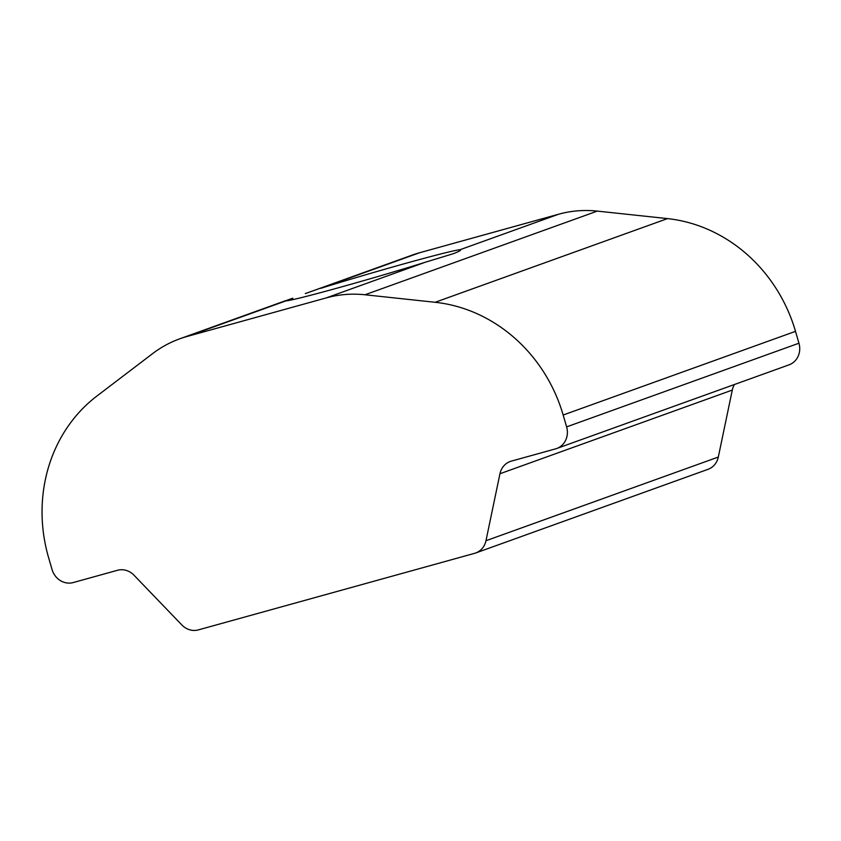 <?xml version="1.0" encoding="UTF-8"?>
<svg xmlns="http://www.w3.org/2000/svg" width="841" height="841" viewBox="0 0 841 841"><rect width="100%" height="100%" fill="white"/><g stroke="black" fill="none" stroke-linecap="round" stroke-linejoin="round"><path stroke-width="1.26" d="M475.68 552.989L708.027 469.32A18.25 16.683 -109.8 0 0 718.309 457.052L732.29 390.077A18.25 16.683 70.2 0 1 734.487 384.484A18.25 16.683 -109.8 0 0 732.29 390.077L718.309 457.052L485.972 540.721A18.25 16.683 70.2 0 1 475.68 552.989A18.25 16.683 70.2 0 1 474.587 553.336L198.35 629.898A18.25 16.683 70.2 0 1 181.887 625L133.971 575.181A18.25 16.683 -109.8 0 0 117.498 570.282L73.22 582.561A18.25 16.683 70.2 0 1 52.047 569.494A18.25 16.683 -109.8 0 0 73.22 582.561L117.498 570.282A18.25 16.683 70.2 0 1 133.971 575.181L181.887 625A18.25 16.683 -109.8 0 0 198.35 629.898L474.587 553.336A18.25 16.683 -109.8 0 0 485.972 540.721L499.953 473.746A18.25 16.683 70.2 0 1 511.328 461.131L555.617 448.852A18.25 16.683 -109.8 0 0 566.613 426.881L563.165 415.023A152.084 138.986 -109.8 0 0 435.144 302.287L364.983 294.77A121.661 111.191 -109.8 0 0 326.276 297.893L187.196 336.442A121.661 111.191 -109.8 0 0 152.578 353.64L96.915 396.027A152.084 138.986 -109.8 0 0 48.599 557.646L52.047 569.494M285.299 300.868L292.679 298.208L293.078 299.596L292.679 298.208L285.877 300.899A91.248 2.544 -16.2 0 0 424.947 262.35A91.248 2.544 163.8 0 1 285.877 300.899L187.196 336.442L326.276 297.893L424.947 262.35L453.478 253.646L424.947 262.35L326.276 297.893A121.661 111.191 70.2 0 1 364.983 294.77L597.32 211.102A121.661 111.191 -109.8 0 0 558.613 214.224L459.932 249.756C461.762 249.956 459.606 251.249 453.478 253.646C459.606 251.249 461.762 249.956 459.932 249.756L558.613 214.224A121.661 111.191 70.2 0 1 597.32 211.102L667.481 218.607A152.084 138.986 70.2 0 1 795.502 331.354L798.95 343.212A18.25 16.683 70.2 0 1 787.964 365.183M405.152 257.945A121.661 111.191 70.2 0 1 419.533 252.763L558.613 214.224L419.533 252.763A121.661 111.191 -109.8 0 0 412.248 255.086L306.229 293.267M556.71 448.505L789.058 364.836A18.25 16.683 -109.8 0 0 798.95 343.212L566.613 426.881A18.25 16.683 70.2 0 1 556.71 448.505A18.25 16.683 70.2 0 1 555.617 448.852L511.328 461.131A18.25 16.683 -109.8 0 0 510.235 461.478A18.25 16.683 -109.8 0 0 499.953 473.746L732.29 390.077L499.953 473.746L485.972 540.721L718.309 457.052A18.25 16.683 70.2 0 1 706.934 469.667M320.863 288.305A91.248 2.544 163.8 0 1 459.932 249.756A91.248 2.544 -16.2 0 0 320.863 288.305L419.533 252.763L305.325 293.593M48.599 557.646A152.084 138.986 70.2 0 1 96.915 396.027L152.578 353.64A121.661 111.191 70.2 0 1 179.9 338.755A121.661 111.191 70.2 0 1 187.196 336.442L285.919 300.573L179.9 338.755M566.613 426.881L798.95 343.212M795.502 331.354L563.165 415.023L795.502 331.354A152.084 138.986 -109.8 0 0 667.481 218.607L435.144 302.287A152.084 138.986 70.2 0 1 563.165 415.023M667.481 218.607L597.32 211.102L364.983 294.77L435.144 302.287L667.481 218.607M460.563 249.966L459.932 249.756"/></g></svg>
